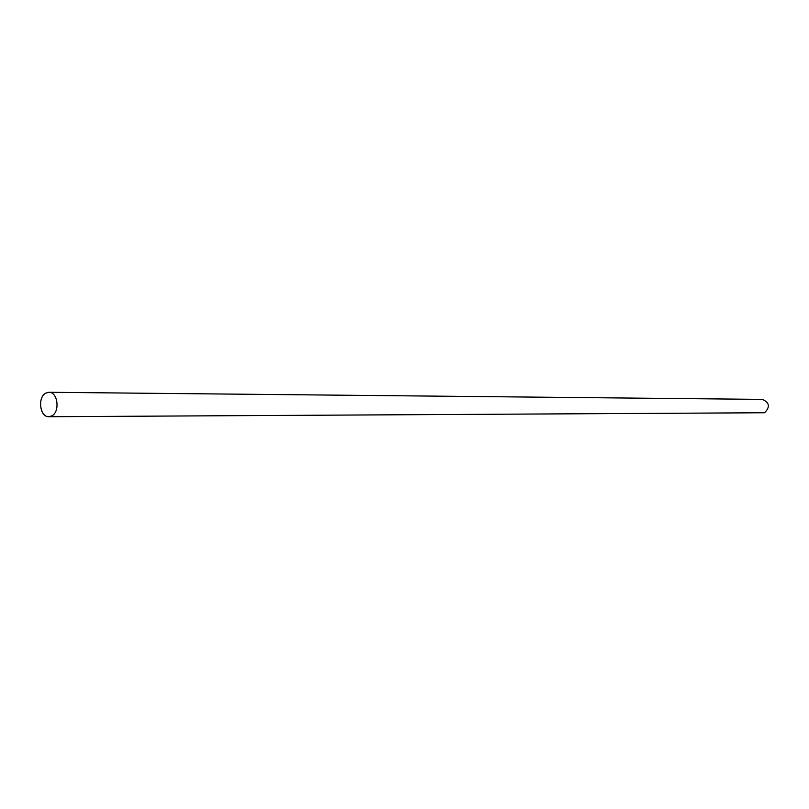 <?xml version="1.0" encoding="UTF-8"?>
<svg xmlns="http://www.w3.org/2000/svg" width="809" height="809" viewBox="0 0 809 809"><rect width="100%" height="100%" fill="white"/><g stroke="black" fill="none" stroke-linecap="round" stroke-linejoin="round"><path stroke-width="1.21" d="M51.867 415.866C60.281 411.71 57.742 391.728 48.894 392.284L45.709 393.174C37.315 397.431 39.944 417.363 48.823 416.716L51.867 415.866M48.823 416.716L764.556 412.752C770.299 406.967 769.551 402.508 762.3 399.383L48.894 392.284"/></g></svg>
